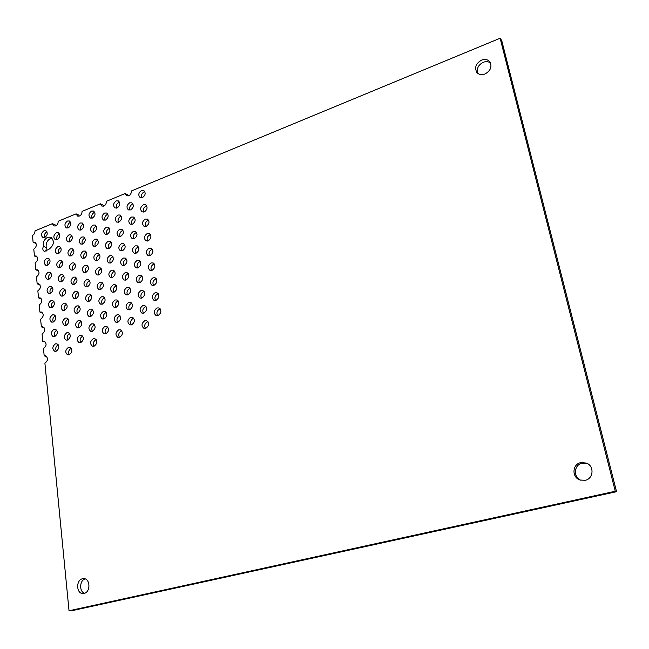 <?xml version="1.0" encoding="UTF-8"?>
<svg xmlns="http://www.w3.org/2000/svg" width="649" height="649" viewBox="0 0 649 649"><rect width="100%" height="100%" fill="white"/><g stroke="black" fill="none" stroke-linecap="round" stroke-linejoin="round"><path stroke-width="0.97" d="M85.108 578.9C79.478 580.433 79.064 591.726 84.605 593.251M84.037 593.413L83.088 593.527C76.241 593.981 75.755 579.938 82.545 578.754L83.607 578.632C90.389 578.267 90.819 592.269 84.037 593.413M587.085 463.378L582.194 463.183C573.951 464.692 572.913 477.202 580.806 480.236M585.147 480.309L580.092 480.025C571.582 477.518 572.142 464.197 580.79 462.615L586.404 463.07C594.508 465.933 593.592 478.824 585.147 480.309M490.563 63.034C488.494 61.485 486.052 61.233 483.229 62.296C478.24 64.981 476.431 68.656 477.786 73.329M484.99 73.994C481.582 75.195 478.857 74.651 476.82 72.372C474.338 67.488 475.92 63.399 481.566 60.114C485.054 58.872 487.821 59.448 489.873 61.842C492.234 66.733 490.603 70.79 484.99 73.994M46.979 231.855L46.85 231.904C44.659 233.251 43.905 235.149 44.594 237.599M44.692 237.558L42.915 237.599C40.7 235.368 41.065 233.072 44.002 230.703L45.803 230.663C48.002 232.91 47.628 235.206 44.692 237.558M48.926 249.313L44.343 251.39C42.704 250.392 42.388 248.705 43.402 246.336C42.834 242.247 44.262 239.23 47.701 237.274L50.841 237.201C54.743 241.152 54.102 245.184 48.926 249.313M52.131 238.11L50.549 238.459C47.117 240.406 45.69 243.416 46.257 247.488L43.402 246.336M49.73 259.373L49.657 259.405C47.385 260.801 46.647 262.756 47.442 265.271M47.491 265.254L45.787 265.303C43.451 263.04 43.791 260.703 46.793 258.286L48.529 258.237C50.841 260.509 50.492 262.853 47.491 265.254M51.125 273.302L51.076 273.326C48.756 274.746 48.026 276.734 48.886 279.289M48.91 279.273L47.239 279.33C44.846 277.05 45.17 274.697 48.204 272.247L49.9 272.199C52.277 274.486 51.944 276.847 48.91 279.273M52.528 287.353L52.504 287.361C50.143 288.813 49.429 290.825 50.346 293.413L48.699 293.47C46.249 291.182 46.558 288.805 49.624 286.331L51.287 286.282C53.729 288.578 53.413 290.955 50.338 293.421M53.94 301.517C51.539 303.002 50.833 305.046 51.815 307.667L50.184 307.731C47.669 305.436 47.961 303.034 51.06 300.536L52.691 300.479C55.189 302.791 54.889 305.192 51.782 307.675M55.36 315.812C52.942 317.329 52.261 319.405 53.307 322.034M53.234 322.058L51.677 322.123C49.097 319.811 49.373 317.385 52.512 314.854L54.094 314.797C56.658 317.118 56.374 319.543 53.234 322.058M56.796 330.219C54.362 331.785 53.697 333.886 54.808 336.531M54.703 336.571L53.186 336.628C50.533 334.308 50.8 331.866 53.972 329.303L55.514 329.238C58.15 331.574 57.875 334.016 54.703 336.571M58.24 344.757C55.782 346.363 55.149 348.497 56.325 351.141M56.187 351.198L54.711 351.263C51.993 348.935 52.236 346.469 55.441 343.865L56.942 343.808C59.643 346.152 59.392 348.61 56.187 351.198M59.416 233.908L59.237 233.973C57.007 235.344 56.252 237.266 56.974 239.741M57.136 239.676L55.319 239.716C53.072 237.461 53.437 235.141 56.406 232.772L58.248 232.731C60.479 235.003 60.106 237.315 57.136 239.676M60.852 247.723L60.698 247.78C58.418 249.175 57.672 251.131 58.459 253.637M58.588 253.589L56.812 253.629C54.508 251.358 54.857 249.021 57.858 246.62L59.667 246.579C61.955 248.867 61.598 251.204 58.588 253.589M62.296 261.661L62.166 261.709C59.846 263.129 59.108 265.108 59.951 267.656M60.057 267.615L58.313 267.656C55.952 265.376 56.285 263.015 59.327 260.59L61.095 260.549C63.44 262.845 63.099 265.206 60.057 267.615M63.756 275.711L63.651 275.752C61.29 277.196 60.56 279.208 61.468 281.788M61.541 281.763L59.838 281.812C57.404 279.508 57.729 277.131 60.803 274.673L62.539 274.632C64.949 276.945 64.616 279.321 61.541 281.763M65.216 289.884L65.143 289.908C62.742 291.385 62.02 293.429 62.994 296.049M63.042 296.033L61.371 296.082C58.872 293.762 59.181 291.369 62.288 288.878L63.983 288.837C66.458 291.158 66.141 293.559 63.042 296.033M66.693 304.178L66.652 304.194C64.202 305.695 63.497 307.772 64.535 310.425L62.921 310.473C60.357 308.145 60.649 305.728 63.789 303.205L65.452 303.156C67.991 305.501 67.691 307.918 64.543 310.417M70.579 222.169L70.311 222.258C68.08 223.629 67.318 225.544 68.023 228.01M68.259 227.921L66.376 227.953C64.162 225.682 64.535 223.37 67.512 221.009L69.419 220.984C71.625 223.264 71.236 225.576 68.259 227.921M72.063 235.985L71.828 236.074C69.548 237.461 68.794 239.408 69.557 241.915M69.776 241.834L67.918 241.866C65.646 239.578 66.011 237.25 69.013 234.865L70.895 234.833C73.15 237.136 72.777 239.465 69.776 241.834M73.564 249.922L73.345 250.003C71.025 251.423 70.279 253.394 71.106 255.933M71.293 255.868L69.475 255.901C67.139 253.605 67.496 251.244 70.53 248.835L72.38 248.802C74.7 251.114 74.335 253.475 71.293 255.868M75.073 263.981L74.886 264.046C72.518 265.49 71.779 267.502 72.672 270.073M72.834 270.016L71.049 270.057C68.648 267.745 68.989 265.368 72.063 262.926L73.872 262.894C76.249 265.222 75.909 267.591 72.834 270.016M76.59 278.161L76.436 278.21C74.027 279.687 73.296 281.731 74.254 284.335M74.384 284.286L72.639 284.335C70.173 282.007 70.498 279.605 73.605 277.139L75.373 277.099C77.823 279.443 77.491 281.836 74.384 284.286M78.123 292.456L77.994 292.504C75.544 294.005 74.822 296.074 75.844 298.718M75.941 298.686L74.237 298.727C71.706 296.39 72.015 293.973 75.162 291.474L76.89 291.433C79.405 293.786 79.089 296.204 75.941 298.686M68.234 319.057L68.226 319.057C65.727 320.59 65.03 322.699 66.141 325.392M66.117 325.4L64.527 325.457C61.898 323.113 62.174 320.671 65.354 318.124L66.969 318.067C69.581 320.419 69.297 322.861 66.117 325.4M69.727 333.602C67.212 335.176 66.539 337.318 67.707 340.019M67.65 340.035L66.109 340.1C63.407 337.748 63.667 335.282 66.879 332.702L68.453 332.645C71.13 335.006 70.863 337.472 67.65 340.035M71.236 348.27C68.697 349.892 68.056 352.066 69.297 354.768M69.2 354.808L67.699 354.873C64.932 352.512 65.176 350.022 68.421 347.41L69.946 347.345C72.704 349.722 72.453 352.204 69.2 354.808M79.665 306.88L79.576 306.912C77.069 308.437 76.363 310.547 77.458 313.224M77.523 313.199L75.86 313.248C73.256 310.895 73.548 308.453 76.728 305.93L78.424 305.882C81.003 308.251 80.703 310.693 77.523 313.199M81.214 321.425L81.157 321.442C78.61 323.007 77.921 325.141 79.081 327.859L77.491 327.899C74.822 325.538 75.097 323.072 78.31 320.509L79.957 320.46C82.61 322.837 82.326 325.303 79.113 327.85M82.78 336.101L82.764 336.101C80.168 337.691 79.486 339.865 80.727 342.615L79.146 342.672C76.395 340.303 76.655 337.813 79.908 335.217L81.514 335.168C84.232 337.553 83.964 340.035 80.711 342.623M83.356 224.165L83.04 224.27C80.76 225.665 79.997 227.604 80.744 230.095M81.044 229.989L79.113 230.014C76.866 227.718 77.247 225.381 80.257 223.021L82.204 223.005C84.435 225.308 84.046 227.645 81.044 229.989M84.914 238.102L84.613 238.207C82.293 239.619 81.539 241.59 82.342 244.121M82.618 244.024L80.727 244.048C78.415 241.736 78.789 239.384 81.831 236.999L83.745 236.974C86.033 239.303 85.66 241.647 82.618 244.024M86.479 252.161L86.203 252.258C83.835 253.702 83.088 255.706 83.964 258.27M84.208 258.18L82.35 258.213C79.981 255.884 80.338 253.508 83.413 251.09L85.295 251.066C87.647 253.402 87.282 255.779 84.208 258.18M88.053 266.341L87.81 266.423C85.392 267.899 84.654 269.935 85.595 272.531M85.814 272.458L83.997 272.491C81.555 270.146 81.896 267.753 85.011 265.303L86.852 265.279C89.27 267.631 88.921 270.025 85.814 272.458M89.635 280.644L89.424 280.717C86.966 282.218 86.236 284.286 87.242 286.923M87.428 286.858L85.652 286.899C83.145 284.538 83.47 282.12 86.617 279.646L88.426 279.614C90.909 281.982 90.576 284.4 87.428 286.858M91.233 295.076L91.055 295.133C88.548 296.658 87.834 298.759 88.913 301.436M89.059 301.379L87.323 301.42C84.751 299.051 85.06 296.617 88.248 294.102L90.008 294.07C92.564 296.455 92.247 298.889 89.059 301.379M94.746 212.247L94.332 212.385C92.061 213.764 91.282 215.703 92.012 218.186M92.393 218.056L90.398 218.064C88.183 215.76 88.572 213.432 91.582 211.079L93.61 211.079C95.809 213.399 95.403 215.728 92.393 218.056M96.352 226.193L95.963 226.314C93.643 227.726 92.88 229.697 93.667 232.212M94.024 232.099L92.061 232.107C89.781 229.787 90.162 227.434 93.213 225.065L95.2 225.049C97.464 227.393 97.066 229.738 94.024 232.099M97.967 240.252L97.61 240.373C95.241 241.809 94.486 243.805 95.338 246.36M95.671 246.255L93.74 246.271C91.404 243.927 91.769 241.558 94.851 239.157L96.806 239.148C99.127 241.501 98.745 243.87 95.671 246.255M99.605 254.44L99.273 254.546C96.855 256.014 96.109 258.042 97.025 260.638M97.334 260.533L95.435 260.557C93.034 258.197 93.383 255.811 96.498 253.378L98.421 253.361C100.806 255.73 100.441 258.124 97.334 260.533M101.244 268.743L100.944 268.84C98.486 270.341 97.748 272.402 98.729 275.03M99.005 274.941L97.147 274.965C94.681 272.596 95.014 270.179 98.169 267.721L100.051 267.704C102.501 270.081 102.153 272.499 99.005 274.941M102.899 283.175L102.631 283.264C100.124 284.789 99.394 286.882 100.457 289.551M100.692 289.47L98.875 289.503C96.336 287.118 96.66 284.676 99.849 282.193L101.698 282.161C104.213 284.562 103.881 286.996 100.692 289.47M92.896 310.092L92.75 310.141C90.203 311.698 89.497 313.832 90.649 316.542M90.763 316.501L89.067 316.55C86.422 314.165 86.715 311.707 89.935 309.159L91.655 309.119C94.283 311.52 93.983 313.978 90.763 316.501M94.519 324.776L94.413 324.808C91.809 326.398 91.12 328.572 92.345 331.315M92.426 331.29L90.779 331.339C88.061 328.946 88.329 326.455 91.59 323.883L93.269 323.835C95.963 326.244 95.679 328.727 92.426 331.29M96.149 339.589L96.093 339.605C93.44 341.228 92.766 343.435 94.064 346.209M94.097 346.201L92.499 346.25C89.708 343.848 89.96 341.342 93.261 338.729L94.892 338.681C97.658 341.098 97.399 343.605 94.097 346.201M104.57 297.737L104.335 297.81C101.779 299.367 101.066 301.493 102.193 304.194M102.396 304.13L100.627 304.162C98.015 301.761 98.324 299.303 101.544 296.78L103.345 296.755C105.941 299.165 105.625 301.623 102.396 304.13M106.249 312.42L106.047 312.485C103.442 314.067 102.745 316.233 103.954 318.967M104.116 318.91L102.388 318.951C99.703 316.542 99.995 314.059 103.256 311.504L105.016 311.471C107.677 313.897 107.377 316.371 104.116 318.91M107.937 327.234L107.783 327.283C105.13 328.905 104.44 331.095 105.722 333.87M105.852 333.829L104.173 333.87C101.406 331.452 101.682 328.946 104.984 326.358L106.696 326.317C109.43 328.751 109.154 331.258 105.852 333.829M107.88 214.186L107.41 214.34C105.081 215.744 104.311 217.707 105.081 220.214M105.527 220.068L103.483 220.076C101.236 217.731 101.633 215.387 104.676 213.034L106.752 213.034C108.975 215.387 108.57 217.731 105.527 220.068M109.559 228.253L109.105 228.399C106.736 229.835 105.974 231.823 106.801 234.37M107.223 234.232L105.219 234.24C102.907 231.888 103.296 229.519 106.371 227.134L108.415 227.134C110.703 229.503 110.306 231.871 107.223 234.232M111.247 242.442L110.825 242.572C108.407 244.04 107.653 246.06 108.545 248.64M108.943 248.518L106.963 248.526C104.594 246.158 104.968 243.764 108.083 241.363L110.087 241.355C112.439 243.74 112.058 246.125 108.943 248.518M112.942 256.753L112.553 256.874C110.087 258.367 109.34 260.419 110.306 263.04M110.671 262.926L108.74 262.942C106.298 260.557 106.655 258.148 109.803 255.706L111.774 255.698C114.192 258.099 113.826 260.509 110.671 262.926M114.654 271.185L114.297 271.298C111.782 272.823 111.052 274.908 112.09 277.569M112.423 277.464L110.525 277.48C108.018 275.079 108.359 272.645 111.547 270.179L113.47 270.162C115.96 272.58 115.611 275.014 112.423 277.464M116.382 285.747L116.057 285.852C113.494 287.402 112.772 289.527 113.883 292.22M114.183 292.123L112.326 292.147C109.746 289.738 110.07 287.28 113.299 284.781L115.181 284.757C117.745 287.191 117.404 289.641 114.183 292.123M119.497 202.09L118.937 202.269C116.617 203.672 115.83 205.619 116.577 208.118M117.112 207.956L114.987 207.94C112.78 205.587 113.194 203.251 116.236 200.914L118.394 200.93C120.576 203.291 120.154 205.636 117.112 207.956M121.233 216.166L120.69 216.328C118.329 217.756 117.55 219.743 118.353 222.274M118.872 222.12L116.779 222.112C114.508 219.743 114.914 217.383 117.988 215.022L120.114 215.03C122.361 217.415 121.947 219.776 118.872 222.12M122.977 230.354L122.466 230.509C120.049 231.969 119.278 233.981 120.154 236.552M120.641 236.406L118.589 236.406C116.252 234.021 116.642 231.636 119.757 229.251L121.842 229.251C124.154 231.652 123.756 234.038 120.641 236.406M124.738 244.665L124.251 244.811C121.793 246.304 121.03 248.348 121.971 250.96M122.434 250.822L120.414 250.822C118.013 248.421 118.386 246.012 121.533 243.594L123.586 243.602C125.971 246.012 125.582 248.421 122.434 250.822M126.514 259.105L126.052 259.243C123.545 260.76 122.799 262.845 123.813 265.49M124.235 265.36L122.255 265.368C119.789 262.95 120.146 260.517 123.334 258.075L125.346 258.075C127.796 260.5 127.423 262.934 124.235 265.36M128.299 273.675L127.869 273.797C125.314 275.346 124.576 277.464 125.663 280.149M126.06 280.027L124.121 280.043C121.574 277.61 121.923 275.152 125.143 272.677L127.115 272.669C129.638 275.119 129.289 277.569 126.06 280.027M118.175 300.909L117.891 300.998C115.279 302.588 114.565 304.746 115.757 307.472M116.017 307.391L114.208 307.423C111.555 304.989 111.855 302.515 115.124 299.976L116.966 299.952C119.603 302.393 119.286 304.876 116.017 307.391M119.927 315.738L119.676 315.812C117.023 317.434 116.325 319.624 117.591 322.391M117.81 322.318L116.049 322.35C113.315 319.908 113.607 317.41 116.909 314.838L118.702 314.806C121.412 317.264 121.112 319.77 117.81 322.318M121.696 330.69L121.485 330.755C118.775 332.41 118.094 334.633 119.44 337.431M119.619 337.375L117.907 337.415C115.1 334.965 115.368 332.434 118.71 329.83L120.454 329.797C123.245 332.264 122.961 334.795 119.619 337.375M130.092 288.367L129.703 288.481C127.099 290.062 126.377 292.212 127.537 294.93M127.894 294.824L126.003 294.841C123.383 292.399 123.708 289.916 126.977 287.41L128.9 287.393C131.496 289.86 131.163 292.334 127.894 294.824M131.909 303.197L131.552 303.294C128.891 304.908 128.186 307.091 129.427 309.849M129.751 309.751L127.902 309.776C125.208 307.318 125.517 304.819 128.818 302.272L130.7 302.256C133.37 304.73 133.053 307.228 129.751 309.751M133.735 318.148L133.426 318.245C130.709 319.884 130.019 322.107 131.341 324.898M131.617 324.816L129.816 324.849C127.05 322.375 127.334 319.852 130.684 317.272L132.518 317.247C135.268 319.73 134.968 322.253 131.617 324.816M133.004 203.981L132.372 204.159C130.003 205.587 129.216 207.558 130.003 210.089M130.611 209.911L128.429 209.887C126.198 207.502 126.62 205.149 129.695 202.804L131.901 202.837C134.116 205.23 133.686 207.583 130.611 209.911M134.814 218.169L134.197 218.348C131.788 219.8 131.009 221.804 131.852 224.367M132.437 224.197L130.295 224.181C127.999 221.788 128.405 219.403 131.52 217.042L133.694 217.058C135.965 219.467 135.552 221.853 132.437 224.197M136.631 232.488L136.047 232.658C133.58 234.135 132.81 236.179 133.735 238.775M134.286 238.613L132.185 238.605C129.816 236.187 130.214 233.786 133.361 231.393L135.495 231.409C137.839 233.835 137.434 236.244 134.286 238.613M138.464 246.928L137.904 247.091C135.398 248.599 134.635 250.676 135.625 253.313M136.152 253.159L134.083 253.151C131.65 250.725 132.031 248.291 135.219 245.874L137.312 245.882C139.73 248.332 139.34 250.757 136.152 253.159M140.306 261.506L139.778 261.652C137.223 263.194 136.477 265.303 137.539 267.972M138.034 267.834L136.006 267.834C133.499 265.384 133.864 262.934 137.093 260.484L139.146 260.484C141.628 262.95 141.255 265.4 138.034 267.834M142.163 276.198L141.677 276.344C139.064 277.91 138.334 280.052 139.47 282.769M139.933 282.639L137.945 282.639C135.365 280.181 135.714 277.707 138.975 275.217L140.995 275.217C143.551 277.699 143.194 280.165 139.933 282.639M144.873 191.698L144.135 191.901C141.774 193.321 140.971 195.284 141.733 197.799M142.439 197.596L140.176 197.564C137.986 195.171 138.424 192.818 141.498 190.498L143.786 190.538C145.96 192.948 145.506 195.3 142.439 197.596M146.731 205.895L146.025 206.09C143.616 207.534 142.821 209.538 143.648 212.085M144.329 211.898L142.099 211.866C139.843 209.449 140.265 207.072 143.38 204.735L145.636 204.768C147.875 207.193 147.437 209.57 144.329 211.898M148.613 220.214L147.931 220.4C145.473 221.877 144.686 223.905 145.579 226.501M146.236 226.314L144.046 226.29C141.717 223.856 142.131 221.463 145.279 219.086L147.501 219.119C149.805 221.56 149.384 223.962 146.236 226.314M150.503 234.662L149.846 234.841C147.339 236.341 146.569 238.41 147.534 241.039M148.159 240.86L146.001 240.844C143.607 238.394 144.005 235.976 147.193 233.575L149.384 233.599C151.752 236.058 151.347 238.483 148.159 240.86M152.41 249.232L151.785 249.403C149.229 250.936 148.467 253.037 149.505 255.706M150.097 255.544L147.988 255.528C145.522 253.061 145.903 250.611 149.124 248.186L151.274 248.21C153.716 250.684 153.326 253.126 150.097 255.544M154.332 263.94L153.74 264.102C151.136 265.668 150.381 267.802 151.501 270.503M152.061 270.349L149.984 270.341C147.445 267.859 147.81 265.392 151.079 262.926L153.18 262.942C155.703 265.441 155.322 267.907 152.061 270.349M144.102 291.506L143.648 291.636C140.987 293.243 140.265 295.417 141.482 298.167M141.904 298.053L139.973 298.061C137.312 295.587 137.637 293.088 140.947 290.565L142.91 290.557C145.546 293.048 145.214 295.546 141.904 298.053M145.984 306.474L145.579 306.588C142.861 308.234 142.155 310.441 143.461 313.232M143.835 313.126L141.953 313.142C139.21 310.652 139.519 308.129 142.869 305.574L144.792 305.557C147.501 308.064 147.185 310.587 143.835 313.126M147.891 321.579L147.518 321.677C144.751 323.356 144.062 325.603 145.449 328.426M145.79 328.329L143.948 328.353C141.133 325.855 141.417 323.307 144.808 320.711L146.682 320.695C149.473 323.21 149.181 325.757 145.79 328.329M156.271 278.778L155.711 278.924C153.05 280.522 152.32 282.688 153.513 285.43M154.032 285.292L152.012 285.284C149.392 282.794 149.741 280.295 153.042 277.804L155.111 277.813C157.699 280.319 157.342 282.81 154.032 285.292M158.226 293.746L157.707 293.883C154.989 295.514 154.267 297.721 155.549 300.495M156.028 300.365L154.048 300.365C151.355 297.859 151.679 295.336 155.03 292.813L157.042 292.813C159.719 295.336 159.378 297.85 156.028 300.365M160.189 308.843L159.711 308.973C156.944 310.636 156.239 312.883 157.602 315.698M158.04 315.576L156.117 315.584C153.334 313.061 153.643 310.514 157.034 307.951L158.997 307.951C161.755 310.49 161.431 313.029 158.04 315.576M615.276 491.252L500.119 38.234L131.496 190.911C131.171 194.578 129.532 196.176 126.587 195.714L125.192 193.524L106.501 201.263C106.185 204.833 104.611 206.423 101.763 206.025L100.344 203.81L82.099 211.371C81.798 214.851 80.273 216.425 77.523 216.093L76.087 213.854L58.264 221.236C57.972 224.635 56.495 226.201 53.843 225.917L52.399 223.67L34.989 230.882C35.022 233.015 34.17 234.54 32.45 235.465L33.115 242.288L34.851 242.239C37.074 244.47 36.717 246.774 33.78 249.143L34.454 256.022L36.157 255.966C38.437 258.213 38.096 260.533 35.127 262.926L35.8 269.862L37.472 269.814C39.808 272.069 39.484 274.405 36.482 276.831L37.163 283.824L38.794 283.767C41.195 286.039 40.879 288.399 37.845 290.849L38.534 297.899L40.133 297.842C42.591 300.13 42.29 302.507 39.224 304.981L39.922 312.096L41.479 312.039C44.002 314.335 43.71 316.728 40.611 319.235L41.358 326.869L42.875 326.812C45.462 329.116 45.195 331.542 42.063 334.081L42.769 341.317L44.237 341.244C46.898 343.564 46.639 346.006 43.475 348.578L44.189 355.879L45.617 355.806C48.342 358.134 48.107 360.601 44.903 363.205L69.029 610.766L615.276 491.252L616.55 491.691L72.088 610.66L69.029 610.766M46.257 247.488L46.006 251.374M616.55 491.691L501.709 40.514L500.119 38.234M46.801 356.593L44.189 355.879M45.438 342.088L42.769 341.317M44.083 327.704L41.358 326.869M42.696 312.988L39.922 312.096M41.358 298.856L38.534 297.899M40.019 284.838L37.163 283.824M38.697 270.933L35.8 269.862M37.366 257.126L34.454 256.022M36.044 243.432L33.115 242.288M55.506 225.949L55.23 224.903L52.399 223.67M79.154 216.19L78.87 215.135L76.087 213.854M103.369 206.179L103.077 205.141L100.344 203.81M128.161 195.925L127.869 194.903L125.192 193.524"/></g></svg>
